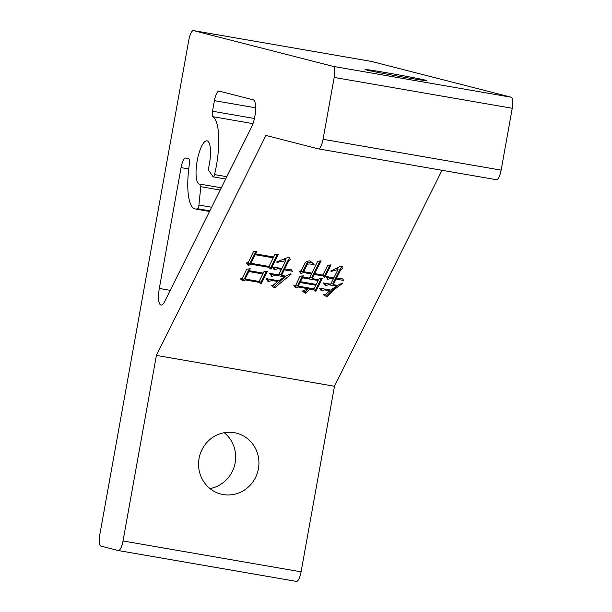 <?xml version="1.0" encoding="UTF-8"?>
<svg xmlns="http://www.w3.org/2000/svg" width="612" height="612" viewBox="0 0 612 612"><rect width="100%" height="100%" fill="white"/><g stroke="black" fill="none" stroke-linecap="round" stroke-linejoin="round"><path stroke-width="0.92" d="M209.954 488.56A31.434 30.11 104.4 0 0 235.161 462.794A31.434 30.11 104.4 0 0 224.267 432.715M199.061 458.472A31.434 30.11 -75.6 0 1 236.546 433.166A31.434 30.11 -75.6 0 1 258.425 468.754A31.434 30.11 -75.6 0 1 220.94 494.06A31.434 30.11 -75.6 0 1 199.061 458.472M425.669 80.233A31.434 0.681 -169.8 0 1 426.924 80.662A31.434 0.681 -169.8 0 1 400.34 76.561A31.434 0.681 -169.8 0 1 366.313 69.952A31.434 0.681 -169.8 0 1 365.058 69.531A31.434 0.681 -169.8 0 1 391.642 73.624A31.434 0.681 -169.8 0 1 425.669 80.233M251.586 127.021A15.713 4.491 -80.2 0 0 254.829 116.41A15.713 4.491 -80.2 0 0 253.253 99.832L219.165 91.096A10.48 2.991 -80.2 0 0 219.096 91.089A10.48 2.991 -80.2 0 0 214.407 100.666L212.502 111.231A5.24 1.499 -80.2 0 0 212.884 116.693A47.147 13.472 99.8 0 1 216.357 165.867A47.147 13.472 99.8 0 1 214.544 174.588A3.144 0.895 99.8 0 1 213.259 176.876A3.144 0.895 99.8 0 1 213.03 176.707L208.822 170.587A3.144 0.895 99.8 0 1 208.791 167.015A22.001 6.288 -80.2 0 0 209.38 164.085A22.001 6.288 -80.2 0 0 207.032 140.837A22.001 6.288 -80.2 0 0 197.163 160.956A22.001 6.288 -80.2 0 0 199.52 184.197A22.001 6.288 -80.2 0 0 200.246 184.181A3.144 0.895 99.8 0 1 200.346 184.174A3.144 0.895 99.8 0 1 200.797 186.691L198.923 205.043A3.144 0.895 99.8 0 1 198.808 205.846A3.144 0.895 99.8 0 1 197.554 208.707A47.147 13.472 99.8 0 1 195.228 208.975A47.147 13.472 99.8 0 1 189.422 163.825A5.24 1.499 -80.2 0 0 188.81 158.814L185.826 158.049A10.48 2.991 -80.2 0 0 185.757 158.034A10.48 2.991 -80.2 0 0 181.06 167.612L159.319 288.451A15.713 4.491 -80.2 0 0 161.002 305.051A15.713 4.491 -80.2 0 0 164.796 301.295L251.586 127.021M256.948 251.241L255.632 253.881L273.694 257.009L274.865 254.653L278.322 254.347L270.932 269.188L268.584 267.268L250.928 264.216L248.548 265.455L246.2 263.091L248.304 262.403L253.49 251.547L256.948 251.241M333.846 277.825L337.992 269.502L331.061 271.468L330.863 270.978L341.075 265.968L342.544 268.331L340.356 270.512L336.485 278.284L342.575 278.881L343.783 280.449L336.072 279.11L333.31 284.664L337.572 285.399L342.468 283.081L342.735 283.433C336.47 287.418 331.283 291.947 327.16 297.004L323.457 294.709L325.699 294.188L329.792 290.83L324.115 289.851L321.392 290.884L319.456 288.137L330.618 290.073L336.546 286.125L328.43 284.718L325.439 285.858L323.365 282.935L330.671 284.205L333.433 278.659L330.794 278.2L327.803 279.34L325.729 276.417L333.846 277.825M156.397 355.411L265.945 135.436L318.286 148.846A10.48 2.991 -80.2 0 0 318.355 148.861A10.48 2.991 -80.2 0 0 323.052 139.284L334.175 77.426A10.48 2.991 -80.2 0 0 333.127 66.371L193.545 30.615A10.48 2.991 -80.2 0 0 193.476 30.6A10.48 2.991 -80.2 0 0 188.779 40.178L99.748 535.01A10.48 2.991 -80.2 0 0 100.804 546.065L118.246 550.532A10.48 2.991 -80.2 0 0 118.315 550.548A10.48 2.991 -80.2 0 0 123.012 540.97L156.397 355.411L334.473 386.256L442.025 170.289M314.063 264.453L313.788 265.011C311.424 263.94 309.259 263.718 307.285 264.338L303.628 271.682L311.944 273.128L317.613 261.301L321.139 260.857L314.583 273.579L322.899 275.025L327.734 265.317L331.061 264.835L324.704 277.596L322.692 275.89L314.17 274.413L312.097 278.575L318.592 279.699L319.005 278.865L322.256 278.529L315.907 291.289L313.413 289.652L309.963 289.055L305.587 293.416L302.359 291.052L308.547 288.81L297.99 286.982L295.55 287.915L293.806 285.651L295.772 285.238L300.064 276.188L303.315 275.851L302.764 276.961L309.458 278.116L311.531 273.962L303.414 272.554L300.966 273.488L299.23 271.223L301.196 270.81L304.86 263.458C305.725 261.821 307.469 260.972 310.1 260.903L314.063 264.453M250.209 268.76L249.245 270.703L263.244 273.128L264.002 271.598L267.39 271.43L261.171 283.914L258.685 282.277L245.091 279.921L242.979 281.061L240.355 278.804L242.467 278.116L246.682 269.203L250.209 268.76M281.849 268.515L285.712 260.75L276.961 262.395L276.762 261.905L288.864 257.078L290.195 259.718L288.413 261.515L284.687 269.005L291.182 269.678L292.383 271.246L284.274 269.838L281.512 275.385L285.766 276.127L290.669 273.809L291.136 274.191L274.612 287.9L271.185 285.498L273.426 284.985L277.794 281.52L271.705 280.464L268.171 281.811L266.235 278.613L278.613 280.763L284.748 276.853L275.01 275.163L271.743 276.402L269.739 273.35L278.667 274.895L281.428 269.349L277.573 268.676L274.314 269.923L272.516 266.901L281.849 268.515M323.052 139.284L501.121 170.136L512.252 108.278L334.175 77.426M333.127 66.371L511.196 97.224L371.622 61.468L193.545 30.615M123.012 540.97L301.089 571.822L334.473 386.256M301.089 571.822A10.48 2.991 99.8 0 1 296.392 581.4A10.48 2.991 99.8 0 1 296.323 581.385L118.384 550.555M511.196 97.224A10.48 2.991 99.8 0 1 512.252 108.278M501.121 170.136A10.48 2.991 99.8 0 1 496.424 179.714A10.48 2.991 99.8 0 1 496.363 179.698L318.416 148.869M313.719 264.315L313.788 265.011M311.011 262.739L307.14 262.77L307.285 264.338M307.14 262.77L303.476 270.122L303.628 271.682M320.053 260.995L314.43 272.019L314.583 273.579M329.937 264.996L324.559 276.035L324.704 277.596M324.559 276.035L323.037 274.75M322.601 274.972L322.692 275.89M314.522 272.937L314.017 272.853L314.17 274.413M314.017 272.853L311.944 277.014L312.097 278.575M321.162 278.644L315.754 289.721L315.907 291.289M315.754 289.721L314.132 288.657M313.329 288.734L313.413 289.652M309.879 288.137L309.963 289.055M309.221 288.022L308.532 288.65M308.127 289.017L305.442 291.855L305.587 293.416M305.442 291.855L303.942 290.761M308.456 287.885L308.547 288.81M298.143 285.467L297.99 286.982M297.845 285.414L295.397 286.347L295.55 287.915M295.397 286.347L294.716 285.46M302.665 275.92L302.764 276.961M311.447 273.036L311.531 273.962M303.567 271.04L303.414 272.554M303.269 270.986L300.821 271.919L300.966 273.488M300.821 271.919L300.14 271.032M302.703 276.318L302.198 276.226L300.27 280.112L300.416 281.673L316.243 284.419L318.171 280.533L302.351 277.794L300.416 281.673M312.036 277.932L309.748 277.534M300.354 281.03L299.849 280.946L298.059 284.549L298.205 286.11L314.033 288.856L315.823 285.246L300.002 282.507L298.205 286.11M299.849 280.946L300.002 282.507M315.738 284.328L315.823 285.246M302.198 276.226L302.351 277.794M318.087 279.615L318.171 280.533M336.508 268.316L337.847 267.941L337.992 269.502M331.008 270.909L331.061 271.468M342.391 266.771L340.203 268.951L340.356 270.512M340.203 268.951L336.34 276.716L336.485 278.284M336.424 277.634L335.919 277.55L336.072 279.11M335.919 277.55L333.158 283.096L333.31 284.664M337.457 285.383L336.546 286.095L336.462 285.207M336.378 286.225L327.015 295.443L327.16 297.004M327.015 295.443L325.186 294.311M329.707 289.912L329.792 290.83M324.023 288.925L324.115 289.851M322.822 288.719L321.246 289.323L321.392 290.884M321.246 289.323L320.543 288.328M333.249 284.014L330.962 283.624M328.346 283.8L328.43 284.718M327.137 283.593L325.293 284.297L325.439 285.858M325.293 284.297L324.459 283.127M333.349 277.741L333.433 278.659M330.709 277.282L330.794 278.2M329.501 277.075L327.657 277.772L327.803 279.34M327.657 277.772L326.831 276.609M249.222 268.882L249.245 270.703M266.358 271.483L261.026 282.354L261.171 283.914M261.026 282.354L259.236 281.176M258.593 281.359L258.685 282.277M245.037 278.376L245.091 279.921M244.938 278.361L242.826 279.5L242.979 281.061M242.826 279.5L241.564 278.406M249.183 270.053L248.679 269.969L244.945 277.458L245.098 279.018L259.098 281.443L262.823 273.954L248.824 271.529L245.098 279.018M248.679 269.969L248.824 271.529M262.739 273.036L262.823 273.954M255.977 251.333L255.632 253.881M277.259 254.439L270.787 267.62L270.932 269.188M270.787 267.62L269.089 266.243M268.492 266.35L268.584 267.268M250.874 262.663L250.928 264.216M250.782 262.647L248.395 263.894L248.548 265.455M248.395 263.894L247.256 262.747M255.571 253.238L255.074 253.146L250.79 261.745L250.935 263.313L268.997 266.442L273.273 257.843L255.219 254.714L250.935 263.313M255.074 253.146L255.219 254.714M273.189 256.918L273.273 257.843M284.075 259.465L285.567 259.182L285.712 260.75M276.907 261.86L276.961 262.395M290.042 258.149L288.267 259.955L288.413 261.515M288.267 259.955L284.534 267.444L284.687 269.005M284.626 268.362L284.121 268.278L284.274 269.838M284.121 268.278L281.359 273.824L281.512 275.385M285.835 276.089L274.467 286.339L274.612 287.9M274.467 286.339L272.753 285.138M277.703 280.602L277.794 281.52M271.621 279.546L271.705 280.464M270.412 279.34L268.018 280.25L268.171 281.811M268.018 280.25L267.123 278.766M284.656 275.928L284.748 276.853M281.443 274.742L278.957 274.314M274.918 274.245L275.01 275.163M273.717 274.038L271.598 274.842L271.743 276.402M271.598 274.842L270.726 273.518M281.344 268.423L281.428 269.349M277.488 267.758L277.573 268.676M276.28 267.551L274.161 268.354L274.314 269.923M274.161 268.354L273.388 267.046M212.884 116.693L252.978 123.639M198.923 205.043L211.637 207.246M197.554 208.707L209.847 210.834M214.544 174.588L226.838 176.715M181.06 167.612L188.733 168.943M159.319 288.451L170.251 290.348M214.407 100.666L255.64 107.811M212.502 111.231L254.416 118.491M200.797 186.691L220.198 190.049M213.259 176.876L225.683 179.033M200.346 184.174L221.315 187.808M195.228 208.975L209.541 211.454M118.315 550.548L296.392 581.4M318.355 148.861L496.424 179.714M193.476 30.6L371.553 61.452"/></g></svg>
